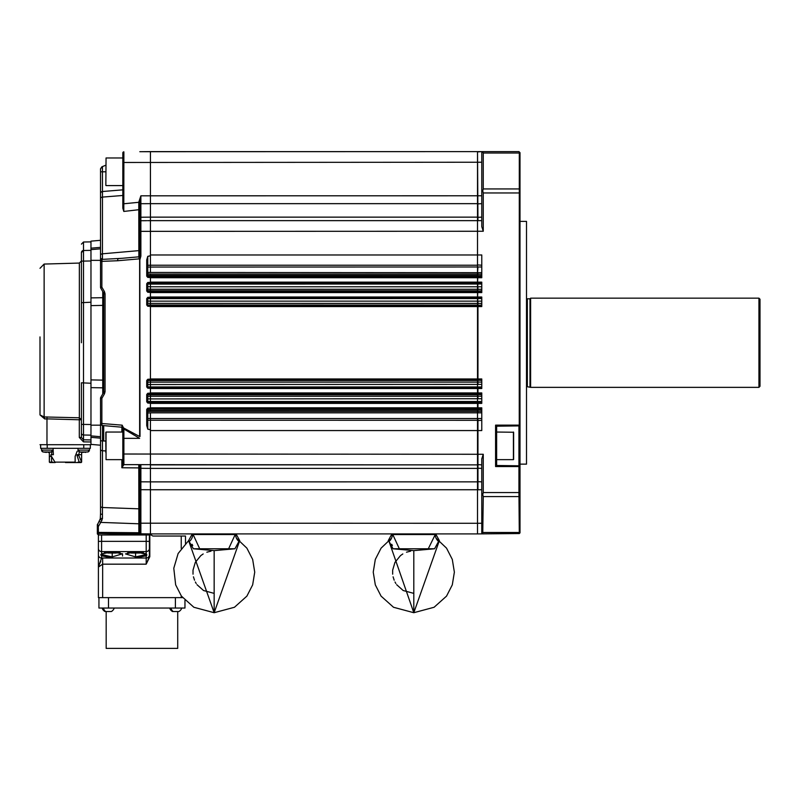 <?xml version="1.0" encoding="UTF-8"?>
<svg xmlns="http://www.w3.org/2000/svg" width="800" height="800" viewBox="0 0 800 800"><rect width="100%" height="100%" fill="white"/><g stroke="black" fill="none" stroke-linecap="round" stroke-linejoin="round"><path stroke-width="1.2" d="M477.52 412.84L150.44 412.84L150.44 418.53L477.52 418.53L477.52 411.42L150.44 411.42L150.44 401.49L477.52 401.49L477.52 396.26L150.44 396.26L150.44 386.97L477.52 386.97L477.52 382.12L150.44 382.12L150.44 301.14L477.52 301.14L477.52 298.07L150.44 298.07L150.44 286.78L477.52 286.78L477.52 283.2L150.44 283.2L150.44 274.1L477.52 274.1L477.52 265.22L150.44 265.22L150.44 220.64L477.52 220.64L477.52 265.22M140.88 151.7L477.52 151.61L150.44 151.61L477.52 151.61L150.44 151.61L477.52 151.61L150.44 151.61L477.52 151.61L150.44 151.61L477.52 151.61L150.44 151.61L477.52 151.61L150.44 151.61L477.52 151.61L477.52 203.66L150.44 203.66L150.44 151.61L388.56 151.61M147.56 220.67L150.43 220.65L150.44 217.14L477.52 217.14L477.52 203.66M477.52 217.14L477.52 220.64M477.52 274.1L477.52 283.2M150.44 282.48L147.78 282.76L147.78 289.24L477.52 289.26L477.52 286.78M477.52 289.26L477.52 298.07M150.44 297.35L147.78 297.63L147.78 303.38L477.52 303.4L477.52 301.14M477.52 303.4L477.52 382.12M477.52 386.97L477.52 396.26M477.52 401.49L477.52 411.42M477.52 418.53L477.52 468.39L150.44 468.39L150.44 464.88L477.52 464.88L150.44 464.88L150.44 418.53M477.52 481.86L477.52 489.74L150.44 489.74L150.44 481.87L477.52 481.86L477.52 468.39M477.52 533.61L477.52 489.74L477.52 533.91L235.14 533.91A0.53 0.51 90 0 1 235.64 534.51L235.18 534.55A0.53 0.5 -90 0 0 234.69 533.91L150.44 533.91L234.69 533.91M193.63 533.91A0.53 0.5 -90 0 0 193.14 534.55L199.69 548.78L228.63 548.78L235.18 534.55L192.68 534.51A0.53 0.51 -90 0 1 193.18 533.91L218.79 533.91M235.18 534.55L235.64 534.51A8.5 7.55 -134.8 0 0 238.92 541.45L239.72 540.63L236.04 533.91L434.79 533.91A0.53 0.51 90 0 1 435.29 534.51L434.83 534.55A0.53 0.5 -90 0 0 434.34 533.91M392.32 534.51A0.53 0.51 -90 0 1 392.82 533.91L393.27 533.91A0.53 0.5 -90 0 0 392.78 534.55L392.32 534.51A8.5 7.55 -45.2 0 1 389.05 541.45L413.81 612.71L413.81 550.63L393.05 548.78L389.05 541.45M433.35 533.91L434.79 533.91M434.83 534.55L392.78 534.55L399.34 548.78L428.27 548.78L435.29 534.51A8.5 7.55 -134.8 0 0 438.56 541.45L439.37 540.63L435.69 533.91L477.52 533.91M150.44 272.67L150.44 265.22M477.52 284.03L147.78 284.09A0.53 0.53 -0 0 0 147.26 284.62L147.26 286.6L150.44 286.77L150.44 283.2L147.78 283.27A0.53 0.53 0 0 0 147.26 283.8M147.26 301.01L150.44 301.14L150.44 298.07M150.44 379.3L147.78 379.57L147.78 386.9L150.44 386.95L150.44 382.92M150.44 401.49L150.44 397.04M477.52 464.88L123.88 464.64L121.86 467.76L122.83 460.78A1.06 0.75 0 0 0 123.88 461.53L123.88 454.02L477.95 454.27L477.95 418.53L481.77 418.53M181.24 548.42L181.24 536.04L153.34 536.04A2.12 2.12 0 0 1 151.5 534.97L150.44 534.97L150.44 533.91L98.4 533.45L150.44 533.9L150.44 489.74L140.88 489.7L140.87 530.71A1.06 0.75 180 0 1 139.82 529.96L139.82 481.03A1.06 0.79 -0 0 0 140.88 481.82L150.44 481.86L150.44 468.39L140.88 468.3L140.88 489.7L139.82 489.7L139.82 465.84L140.88 464.79L140.88 468.3A1.06 0.71 -0 0 1 139.82 467.58L139.82 465.84L139.82 467.58M481.77 489.74L477.95 489.74L477.95 454.27L483.26 454.27L483.26 492.57L518.94 492.57L519.3 533.55L477.95 533.91M477.52 464.58L481.77 464.88M477.52 412.73L477.52 418.82M481.77 412.84L477.95 412.84L477.95 401.49L481.77 401.49M477.52 398.65L477.52 401.79M481.77 398.74L477.95 398.74L477.95 386.97L481.77 386.97M477.52 384.31L477.52 387.27M481.77 384.38L477.95 384.38L477.95 301.14L481.77 301.14M481.77 298.55L477.95 298.55L477.52 301.21M477.52 298.25L477.95 286.78L481.77 286.78M481.77 284.03L477.95 284.03L477.52 286.87M477.52 283.73L477.95 272.68L481.77 272.68M481.77 266.99L477.95 266.99L477.52 272.8M477.52 266.7L477.52 220.94M477.95 220.64L481.77 220.64L477.95 220.64L477.52 151.91L481.77 151.61M150.44 533.9L121.95 533.65M139.83 219.77L140.88 220.73L146.6 220.68M139.82 151.71L150.44 151.62M123.88 154.96L123.88 151.85A1.06 1.06 0 0 0 122.83 152.91L122.83 155.71A1.06 0.75 -0 0 1 123.88 154.96L123.8 211.44L122.83 208.2L122.83 155.71M139.82 254.24A1.06 0.98 0 0 1 138.86 255.22L138.78 202.14L140.88 195.82L481.77 195.78M139.82 221.79A1.06 1.06 0 0 1 140.88 220.73L140.87 223.84A1.06 0.75 180 0 0 139.82 224.59L139.83 202.2L140.88 195.82L140.88 217.23L150.44 217.14L150.44 203.66L140.88 203.7A1.06 0.79 0 0 0 139.82 204.49L139.82 231.35L140.88 231.35L140.87 223.84M150.44 255.76L147.78 256.45L147.26 259.95L146.72 259.95L147.76 256.37L150.44 255.71M140.02 436.51L139.82 231.35M150.44 265.24L147.78 265.29L147.76 256.37M147.26 259.95L147.26 276.13L147.78 277.1L150.44 277.38M147.26 265.8A0.53 0.51 0 0 1 147.78 265.29L147.76 277.39L146.72 276.13L146.72 259.95M147.26 289.09L147.78 291.97L147.26 291L147.76 282.47L150.44 282.32M150.44 292.41L147.76 292.26L150.44 292.25M147.26 303.27L147.78 305.95L147.26 304.98L147.76 297.34L150.44 297.18M150.44 306.39L147.76 306.24L150.44 306.23M147.26 386.37A0.53 0.53 180 0 0 147.78 386.9L147.78 387.89L147.26 386.93L147.26 380.54L147.76 379.28L150.44 379.13M150.44 388.34L147.76 388.18L150.44 388.17M150.44 393.28L147.76 393.26L150.44 393.11M477.52 393.99L147.78 394.06L147.78 393.55L147.26 401.79L147.78 402.76L150.44 403.04M477.52 394.75L147.78 394.82A0.53 0.53 -0 0 0 147.26 395.35L147.26 394.59A0.53 0.53 0 0 1 147.78 394.06L147.76 403.05L146.72 401.79L146.72 394.52L147.76 393.26M150.44 408.14L147.76 408.13L150.44 407.98M150.44 408.88L147.78 408.93L147.78 408.42L147.26 409.39L147.78 429.08L150.44 429.76M150.44 418.51L147.78 418.47L147.76 429.15L146.72 425.57L146.72 409.39L147.76 408.13M123.88 461.53L123.88 464.64A1.06 1.06 0 0 1 122.83 463.58M139.82 529.96L139.82 532.76A1.06 1.06 0 0 0 140.88 533.82L140.87 530.71M477.95 151.61L518.94 151.61L520 152.67L519.25 151.92M518.94 496.58L483.26 496.58L482.75 533.55L483.26 533.91L481.77 532.85L481.77 458.89L483.26 454.27M519.25 533.6L520 532.85L520 466.55L519.25 465.8L518.94 466.55L518.94 492.57M519.3 151.97L519.25 425.89L496.64 426.2L496.64 465.49L519.25 465.8M518.94 192.96L483.26 192.96L483.26 231.26L481.77 226.63L481.77 152.67L483.26 151.61L481.77 152.67M150.44 254.97L481.77 254.97L481.77 277.72L150.44 277.72M150.44 282.14L481.77 282.14L481.77 292.59L150.44 292.59M150.44 297.01L481.77 297.01L481.77 306.57L150.44 306.57M150.44 378.96L481.77 378.96L481.77 388.51L150.44 388.51M150.44 392.94L481.77 392.94L481.77 403.38L150.44 403.38M150.44 407.8L481.77 407.8L481.77 430.56L150.44 430.56M150.44 412.85L147.26 413.06L147.26 411.64L147.78 411.45L147.78 418.47A0.53 0.51 180 0 1 147.26 417.95M228.63 548.78L234.92 548.78L214.16 550.63L193.4 548.78L188.6 540.63L214.16 612.71L214.16 550.63M238.92 541.45L234.92 548.78M192.06 544.28L192.74 545.51M192.68 534.51A8.5 7.55 -45.2 0 1 189.4 541.45M193.4 548.78L199.69 548.78M97.6 524.48L98.31 526.6L98.4 533.45A1.06 1.06 0 0 1 97.35 532.39L97.35 524.92A1.06 0.68 -0 0 1 97.6 524.48L99.08 521.34L100.74 522.4L98.31 526.6L97.35 526.6M150.44 534.33L98.4 533.45A1.06 1.06 0 0 1 97.35 532.39L97.35 533.87L98.41 533.87L98.41 534.55L97.35 533.87M150.44 534.97L98.41 534.97L97.35 533.91L98.41 534.97L97.35 533.91L98.41 534.97L98.41 554.96L98.41 541.35L101.59 541.35L101.59 551.59L146.19 551.59L146.19 541.35L101.59 541.35L101.59 534.97M391.7 544.28L392.39 545.51M393.05 548.78L399.34 548.78M428.27 548.78L434.57 548.78L413.81 550.63M438.56 541.45L434.57 548.78M100.53 171.96L100.53 168.78L102.46 166.57L102.47 191.52L122.83 189.85M121.86 258.31L102.46 259.36A2.12 0.78 90.2 0 0 101.87 261.41L101.87 287.18L100.82 288.24A2.12 2.12 0 0 1 100.53 287.18L100.53 261.41A2.12 2.06 -0 0 1 102.46 259.36L102.45 258.4A2.12 1.96 180 0 0 100.53 260.36L100.53 168.78L101.87 166.8L105.84 165.22M122.83 203.86L139.83 202.2M147.26 425.57L146.72 425.57M147.26 409.39L146.72 409.39M147.26 401.79L146.72 401.79M147.26 394.52L146.72 394.52M147.26 386.93L146.72 386.93L146.72 380.54L147.76 379.28M147.26 380.54L146.72 380.54M147.26 304.98L146.72 304.98L146.72 298.6L147.76 297.34M147.26 298.6L146.72 298.6M147.26 291L146.72 291L146.72 283.73L147.76 282.47M147.26 283.73L146.72 283.73M147.26 276.13L146.72 276.13M139.82 256.12L140.88 256.12L140.02 259.31M122.8 427.29L121.86 427.21A1.06 1.06 -0.3 0 1 122.83 428.27L122.83 438.34L139.62 438.34L123.89 429L123.88 454.02L122.83 454.02L122.83 429.93A1.06 0.93 0 0 1 123.89 429L123.5 427.91L139.64 436.51L139.64 259.39M477.52 398.74L147.26 398.92L147.26 396.43L150.44 396.27M122.83 454.02L122.83 460.78M139.82 516.09L138.86 515.69L138.78 464.77A1.06 1.06 -89.5 0 1 139.83 465.75M518.94 153.03L483.26 153.03L482.75 151.97M520 532.85L519.3 533.55M482.75 533.55L481.77 532.85M483.26 496.58L482.75 494.68L481.77 494.44M482.75 494.68L483.26 492.57M520 494.44L519.3 494.68M496.64 465.49L495.58 466.55L495.58 425.14L496.64 426.2M520 466.55L520 425.14L519.25 425.89M520 425.14L520 152.67M519.3 190.84L520 191.08M483.26 192.96L482.75 190.84L483.26 188.94L518.94 188.94M482.75 190.84L481.77 191.08M239.72 540.63L214.16 612.71L234.45 607.27L246.89 596.12L252.66 584.85L254.73 572.14L252.66 559.43L246.89 548.16L236.47 538.26M197.02 584.7L203.54 590.53L214.16 593.38L214.16 550.9M138.86 515.69L138.85 523.79L139.82 523.79L139.82 532.76L138.85 532.74L138.94 533.8M99.08 521.34L100.53 518.27L102.46 518.65L100.74 522.4L138.85 523.79L138.85 532.74L97.35 532.39M149.38 534.97L149.38 556.69L149.38 541.35L146.19 541.35L146.19 534.97M101.48 558.69L101.59 558.04L102.65 558.02L102.65 564.17L146.19 564.17L149.81 556.69L146.19 564.17L149.38 556.69L149.38 548.52A3.19 3.07 180 0 1 146.19 551.59L146.19 555.81L146.79 555.3M98.41 567.06L98.41 554.96A3.19 3.07 -0 0 0 101.59 558.04L98.41 567.06L98.41 597.63L98.41 567.06L102.65 564.17L102.65 597.63L181.24 597.63L181.24 595.87M439.37 540.63L413.81 612.71L393.52 607.27L381.07 596.12L375.31 584.85L373.24 572.14L375.31 559.43L381.07 548.16L391.5 538.26M396.67 584.7L403.18 590.53L413.81 593.38L413.81 550.9M138.78 202.56L139.82 202.52L139.82 208.96A1.06 0.75 180 0 1 138.85 209.71L123.8 211.44M139.35 259.19L138.85 256.83A1.06 1.06 -179 0 0 139.82 255.77M102.46 518.65L102.45 514.37A2.12 0.81 180 0 1 100.53 513.56L100.53 423.39L122.16 425.17L123.5 427.91L122.83 427.91L122.16 425.17L121.86 427.21L102.47 425.51L102.47 440.93L105.84 441.04M122.83 432.04L106.05 432.04L106.05 459.65L122.83 459.65L122.83 463.82A1.06 1.04 -0 0 0 123.86 464.86M122.83 429.93L122.83 427.91M121.86 432.04L121.86 427.21L122.83 428.27L123.5 427.73M138.78 464.78A1.06 1.06 180 0 1 139.82 465.84M483.26 153.03L483.26 188.94M105.84 450.93L102.47 450.78L102.45 514.37M97.35 524.92L97.46 524.23M102.65 597.63L98.41 597.63M182.58 597.63L181.24 597.63M185.49 536.04L185.49 543.42L185.49 536.04L181.24 536.04M146.79 554.36L135.58 551.84L135.58 557.92L135.58 556.9L145.18 554.78A1.06 0.98 -130.4 0 0 146.19 555.81L135.58 557.92M100.53 192.67L100.53 199.2L100.53 192.67M100.53 438.17L90.97 437.34L90.97 435.88L100.53 436.72L90.97 435.88L90.97 379.9L102.75 380.13L102.75 297.69L102.75 305.39L90.97 305.62L90.97 260.35L100.53 260.35L100.53 261.41L117.7 260.74A2.12 0.78 85 0 1 118.3 258.63L138.85 256.83L138.86 255.22M122.83 195.48L102.47 197.09L102.45 258.4M103.43 292.77L100.82 288.24A2.12 2.12 0 0 1 100.53 287.18L101.87 287.18L104.49 291.71L105.06 293.84L104.49 291.71L103.43 292.77L103.72 293.84A2.12 2.12 0 0 0 103.43 292.77M103.72 391.69L103.72 293.84L105.06 293.84L105.06 391.69L104.49 393.81L105.06 391.69L103.72 391.69A2.12 2.12 0 0 1 103.43 392.75L103.72 391.69M103.43 392.75L100.82 397.28L103.43 392.75L104.49 393.81L101.87 398.34L101.87 423.39A2.12 0.78 95 0 0 102.47 425.51L101.07 424.81M100.82 397.28L101.87 398.34L100.53 398.34A2.12 2.12 0 0 1 100.82 397.28A2.12 2.12 0 0 0 100.53 398.34A2.12 2.12 0 0 1 100.53 398.28M100.56 423.76L100.53 398.34M518.94 426.2L518.94 465.49M496.64 459.65L513.42 459.65L513.63 453.13M513.63 449.49L513.63 432.25L496.64 432.04M101.89 520.58L100.25 519.33L100.53 513.56M98.41 548.52A3.19 3.07 -0 0 0 101.59 551.59L101.59 553.96L112.21 551.84L122.3 553.86L112.21 556.9L102.6 554.78A1.06 0.98 130.4 0 1 101.59 555.81L101.59 553.96L100.82 554.63M100.8 554.78L101 555.29M99.61 563.69L100.77 561.46M101.59 558.04L101.59 555.81L112.21 557.92L112.21 551.84L102.12 553.79M135.58 556.9L125.49 553.9L135.58 551.84L145.51 553.74A1.06 0.98 -49.6 0 0 146.19 553.96L145.66 553.59M184.96 600.32L184.96 608.04L98.94 608.04L98.94 597.63M122.51 553.71L122.51 556.05M102.09 553.93L102.28 553.74A1.06 0.98 49.6 0 1 101.59 553.96L102.12 553.59M100.53 491.95L100.53 513.73M100.53 423.39A2.12 2.12 -179.9 0 0 102.47 425.51A2.12 2.12 -179.9 0 1 100.53 423.39L100.53 440.42A2.12 0.51 -0 0 0 102.47 440.93L102.47 450.78A2.12 1.5 -0 0 1 100.53 449.29M100.53 486.32L100.53 445.21L90.97 444.38M103.72 440.97L103.72 425.62M105.84 185.38L106.05 157.98L105.84 185.38M106.05 432.04L105.84 452.58M105.84 432.25L105.84 439.12M513.63 459.44L513.63 432.25M105.84 446.79L105.84 440.07M170.94 608.04A6.38 5.03 90 0 0 173.21 611.54L178.9 611.54A6.38 6.38 0 0 0 181.77 608.04A6.38 6.38 0 0 1 178.9 611.54L178.23 611.54M104.99 611.54A6.38 6.38 0 0 1 102.12 608.04A6.38 6.38 0 0 0 104.99 611.54L105.09 611.54M106.17 611.54L106.17 648.39L177.72 648.39L177.72 611.54M103.41 608.04A6.38 5.03 90 0 0 105.67 611.54L111.36 611.54A6.38 6.38 0 0 0 114.23 608.04M83.48 441.86L79.3 437.45L81.42 437.45L83.5 439.81L83.48 441.86L90.97 441.98L90.97 437.34M100.53 248.81L90.97 249.64L100.53 248.81L90.97 249.64L90.97 241.15L100.53 240.31M90.97 248.18L100.53 247.35M90.97 260.35L90.97 249.64M90.97 305.62L90.97 379.9M177.65 611.54L178.17 611.54M110.11 611.54L110.63 611.54M90.97 441.98L90.97 444.71L40 444.7L90.97 444.71M139.91 553.03L131.24 553.03M90.97 302.22L81.42 302.7L81.42 252.61A2.12 2.12 180 0 1 83.5 250.49L83.5 261.1L90.97 260.97M81.42 261.1L83.5 261.1L83.5 435.01A2.12 2.12 -0 0 1 81.42 432.88L81.42 382.79L90.97 383.27M83.5 435.01L90.97 435.14L83.5 435.01L83.5 439.81L90.97 439.93M107.87 553.03L116.28 553.03M81.42 302.7L81.42 342.75M46.97 444.7L46.97 418.87L44.75 418.96L40 414.93L40 336.92L40 414.93L44.13 416.95L44.13 264.06L79.35 263.07L79.35 417.78L81.42 419.78L79.3 419.78L79.35 417.78L44.13 416.95A2.12 0.68 84.8 0 1 44.75 418.96M43.08 451.97L46.44 452.42L43.06 451.97L41.54 450.11L52.9 450.11A2.12 2.12 90.4 0 1 51.38 451.97L43.06 451.97A2.12 2.12 90.4 0 1 41.54 450.11L41.38 448.32L40.64 448.32L47.22 448.31L90.34 448.32L89.59 448.32L89.44 450.11A2.12 2.12 90.4 0 1 87.91 451.97L79.59 451.97A2.12 2.12 90.4 0 1 78.07 450.11L77.91 448.32L89.59 448.32L89.44 450.11L87.91 451.98A2.12 2.12 90.4 0 0 89.33 450.62M90.34 444.7L90.34 448.32M40.64 448.11L40.64 444.71L40.64 448.11M81.42 437.46L81.42 421.63M526.51 464.14L526.51 221.38L526.51 464.14L520 464.14M41.64 450.62A2.12 2.12 90.4 0 0 43.06 451.98L41.54 450.12L41.38 448.32L47.22 448.31L47.22 444.7M77.91 448.32L47.22 448.31M49.35 452.4L48 452.05L51.04 452.04L48 452.41L49.35 452.4L49.35 462.12L49.46 456.39L51.32 456.39M53.06 448.32L53.38 454.69L51.01 454.69L50.88 455.41L54.97 462.12L75.14 462.12L75.14 456.39L77.19 451.25M80.78 454.69L78.9 454.69L78.73 455.41L81.63 462.12L81.63 452.4M78.9 454.69L77.14 454.69L76.99 455.41L79.27 462.19L81.35 462.12L78.02 462.13M52.96 462.12L49.46 462.12M49.88 462.55L51.57 462.55L51.57 456.89M51.59 454.69L51.91 451.74M65.49 462.55L81.2 462.55L65.49 462.55M79.28 451.85L78.87 454.66M82.97 452.42L84.53 452.05L79.93 452.04L82.97 452.41M83.75 452.06L85.7 452.41L83.75 452.06M51.04 452.04L52.9 450.11M55.18 462.55L51.57 462.55M526.8 386.88A1.06 1.06 0 0 1 527.34 386.73L527.34 298.8A1.06 1.06 0 0 1 526.8 298.64M527.34 298.8L529.98 298.8L530.62 298.16L530.62 387.36L527.34 386.73M529.98 386.73L529.98 298.8M530.62 298.16L758.94 298.16L758.94 387.36L530.62 387.36M758.94 298.16L760 299.22L760 386.3L758.94 387.36M147.26 419.72A0.53 0.51 180 0 0 147.78 420.24L477.52 420.3M481.77 162.23L122.83 162.47M483.26 231.26L140.88 231.35L140.88 256.12M147.26 267.57A0.53 0.51 0 0 1 147.78 267.06L477.52 266.99M147.26 272.46L477.52 272.68M477.52 275.44L150.44 275.44M147.26 276.07A0.53 0.53 180 0 0 147.78 276.6L477.52 276.66M477.52 290.77L147.78 290.7A0.53 0.53 180 0 1 147.26 290.17M150.44 291.53L477.52 291.53M147.26 299.15A0.53 0.53 -0 0 1 147.78 298.62L477.52 298.55M477.52 305.07L147.78 305A0.53 0.53 180 0 1 147.26 304.47M147.26 304.91A0.53 0.53 180 0 0 147.78 305.44L477.52 305.51M477.52 380.01L150.44 380.01M147.26 381.05A0.53 0.53 0 0 1 147.78 380.52L477.52 380.45M147.26 384.51L477.52 384.38M147.26 386.86A0.53 0.53 180 0 0 147.78 387.39L477.52 387.45M147.26 401.73A0.53 0.53 180 0 0 147.78 402.26L477.52 402.32M477.52 408.86L150.44 408.86M147.26 409.46A0.53 0.53 0 0 1 147.78 408.93L147.78 410.15L477.52 410.08M139.82 523.2L481.77 523.29M477.52 481.64L481.77 481.86M477.52 468.18L481.77 468.39M477.52 420.59L481.77 420.3M477.52 411.31L481.77 411.42M477.52 409.78L481.77 410.08M477.52 408.56L481.77 408.86M477.52 402.62L481.77 402.32M477.52 396.18L481.77 396.26M477.52 394.45L481.77 394.75M477.52 393.69L481.77 393.99M477.52 387.76L481.77 387.45M477.52 382.06L481.77 382.12M477.52 380.15L481.77 380.45M481.77 380.01L477.52 379.71M481.77 305.51L477.52 305.81M481.77 305.07L477.52 305.37M481.77 303.4L477.52 303.46M481.77 298.07L477.52 297.77M481.77 291.53L477.52 291.83M481.77 290.77L477.52 291.07M481.77 289.26L477.52 289.34M481.77 283.2L477.52 282.9M481.77 276.66L477.52 276.96M481.77 275.44L477.52 275.74M481.77 274.1L477.52 274.21M481.77 265.22L477.52 264.93M481.77 217.14L477.52 217.34M481.77 203.66L477.52 203.88M150.44 411.43L147.78 411.45L147.78 410.15A0.53 0.53 0 0 0 147.26 410.68M140.87 220.35L140.88 217.23A1.06 0.71 0 0 0 139.82 217.94M150.44 429.81L147.76 429.15M150.44 403.21L147.76 403.05M147.76 388.18L146.72 386.93M147.76 306.24L146.72 304.98M147.76 292.26L146.72 291M150.44 277.55L147.76 277.39M147.26 273.88L150.44 274.09M147.26 274.84A0.53 0.53 180 0 0 147.78 275.37L150.44 275.42M147.26 290.93A0.53 0.53 180 0 0 147.78 291.46L150.44 291.51M147.26 298.66A0.53 0.53 0 0 1 147.78 298.13L150.44 298.09M147.26 380.61A0.53 0.53 0 0 1 147.78 380.08L150.44 380.03M147.26 382.25L150.44 382.13M147.26 400.9A0.53 0.53 180 0 0 147.78 401.43L150.44 401.47M518.94 466.55L495.58 466.55M495.58 425.14L518.94 425.14M98.41 534.97L150.44 534.55M139.82 468.65A1.06 0.75 180 0 0 138.85 467.91L121.86 467.76L121.86 459.65M483.26 532.49L518.94 532.49M149.81 534.97L149.81 556.69M100.53 171.79L105.84 171.79M100.53 255.31A2.12 1.5 -0 0 1 102.47 253.81L138.85 250.63A1.06 0.75 180 0 0 139.82 249.88M139.15 258.87L117.7 260.74M100.53 506.01A2.12 1.5 0 0 0 102.47 507.51L138.85 508.82A1.06 0.75 180 0 1 139.82 509.57M146.19 564.17L146.19 555.81M149.38 554.95A3.19 3.07 180 0 1 146.19 558.02L102.65 558.02M100.53 193.57A2.12 2.06 -0 0 1 102.47 191.52L102.47 197.09A2.12 1.5 0 0 0 100.53 198.59M513.42 432.04L513.42 459.65M108.5 608.04L108.5 597.63M175.4 608.04L175.4 597.63M112.21 556.9L112.21 557.92M102.75 393.93L102.75 387.83L103.72 387.83M102.75 380.13L102.75 387.83L102.75 380.13L103.72 380.51M90.97 297.88L103.72 297.69M102.75 297.69L102.75 291.59M102.75 305.39L103.72 305.01M102.75 387.83L90.97 387.64M100.53 425.17L90.97 425.17M127.68 552.81L143.47 552.81M120.11 552.81L104.32 552.81M90.97 241.88L83.5 242.01L83.5 250.49L90.97 250.36L83.5 250.49L81.42 252.61A2.12 2.12 180 0 1 83.5 250.49M81.42 424.39L90.97 424.52M79.3 437.45L79.3 419.78L46.97 418.87L47.02 416.87M83.75 448.31L83.75 444.7M79.92 452.06L78.07 450.11L89.43 450.11L87.91 451.97M78.73 455.41L76.99 455.41M214.16 612.71L193.87 607.27L181.42 596.12L175.66 584.85L173.79 568.26L178.12 553.53L188.6 540.63L192.27 533.91M388.24 540.63L391.92 533.91M196.21 583.51L195.34 581.98M194.53 580.21L193.45 576.82M193.02 574.17L193.02 570.11L195.29 562.4L200.84 555.59L203.18 553.96M206.84 552.2L211.01 551.14M395.86 583.51L394.99 581.98M394.17 580.21L393.1 576.82M392.67 574.17L392.67 570.11L394.94 562.4L400.49 555.59L402.82 553.96M406.49 552.2L410.65 551.14M413.81 612.71L434.09 607.27L446.54 596.12L452.3 584.85L454.37 572.14L452.3 559.43L446.54 548.16L436.11 538.26M122.83 185.59L106.05 185.59M122.83 157.98L106.05 157.98M169.66 608.04A6.38 6.38 0 0 0 172.53 611.54M83.5 242.01L81.42 244.13M526.51 221.38L520 221.38M44.13 264.06L40 268.31M79.35 263.07L81.42 260.94"/></g></svg>
